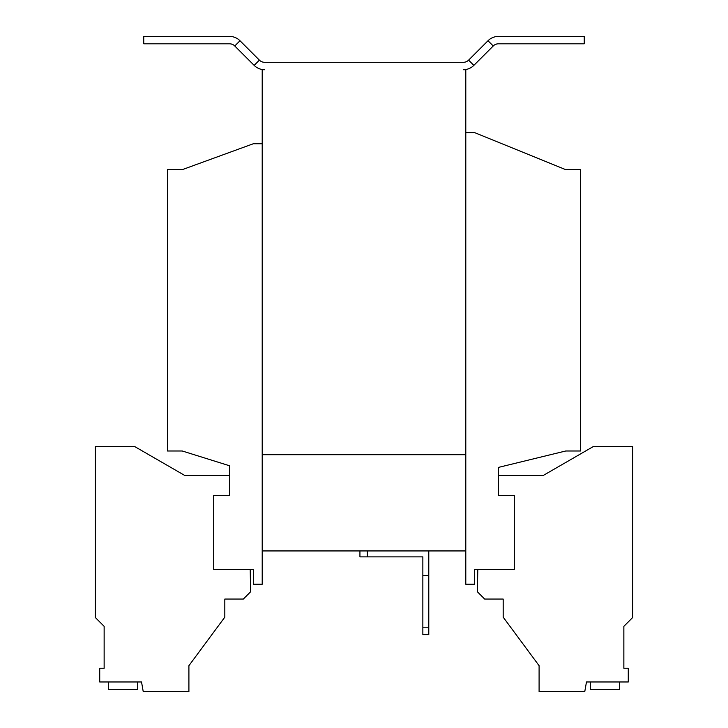 <?xml version="1.0" encoding="UTF-8"?>
<svg xmlns="http://www.w3.org/2000/svg" width="728" height="728" viewBox="0 0 728 728"><rect width="100%" height="100%" fill="white"/><g stroke="black" fill="none" stroke-linecap="round" stroke-linejoin="round"><path stroke-width="1.09" d="M477.786 569.442L477.395 591.782L484.675 599.062L503.185 599.062L503.185 617.162L539.093 665.692L539.093 691.6L584.775 691.6L586.468 681.972L628.273 681.972L628.273 668.249L623.86 668.249L623.86 626.344L632.741 617.462L632.741 446.446L593.502 446.446L543.315 475.42L498.371 475.42M262.207 143.753L253.317 143.753L182.246 169.66L167.44 169.66L167.44 450.987L182.246 450.987L229.629 465.793L229.629 495.413L213.714 495.413L213.714 569.442L253.317 569.442L253.317 584.247L262.207 584.247L262.207 550.941L465.793 550.941L465.793 584.247L474.683 584.247L474.683 569.442L514.287 569.442L514.287 495.413L498.371 495.413L498.371 467.421L565.738 450.987L580.553 450.987L580.553 169.66L565.738 169.66L474.683 132.642L465.793 132.642M493.238 45.973A7.407 7.407 0 0 1 498.48 43.807L584.247 43.807L584.247 36.4L498.48 36.4A14.806 14.806 0 0 0 488.006 40.741L493.238 45.973L473.837 65.374A14.806 14.806 0 0 1 463.363 69.715L465.793 69.715L465.793 454.7L262.207 454.691L262.207 69.715L264.637 69.715A14.806 14.806 0 0 1 254.163 65.374L234.762 45.973A7.407 7.407 0 0 0 229.52 43.807L143.753 43.807L143.753 36.4L229.52 36.4A14.806 14.806 0 0 1 239.994 40.741L234.762 45.973M262.207 169.66L262.207 165.957M488.006 40.741L468.605 60.142A7.407 7.407 0 0 1 463.363 62.308L264.637 62.308A7.407 7.407 0 0 1 259.396 60.142L239.994 40.741M262.207 550.941L262.207 454.7L465.793 454.7L465.793 550.941M428.783 550.941L428.783 634.598L422.859 634.598L422.859 556.865L359.932 556.865L359.932 550.941M367.331 550.941L367.331 556.865M428.783 575.375L422.859 575.375M422.859 627.199L428.783 627.199M250.214 569.442L250.605 591.782L243.325 599.062L224.816 599.062L224.816 617.162L188.907 665.692L188.907 691.6L143.225 691.6L141.532 681.972L99.727 681.972L99.727 668.249L104.14 668.249L104.14 626.344L95.259 617.462L95.259 446.446L134.498 446.446L184.684 475.42L229.629 475.42M108.326 681.972L108.326 689.38L137.719 689.38L137.719 681.972M590.281 681.972L590.281 689.38L619.674 689.38L619.674 681.972M259.396 60.142L254.163 65.374M468.605 60.142L473.837 65.374"/></g></svg>
